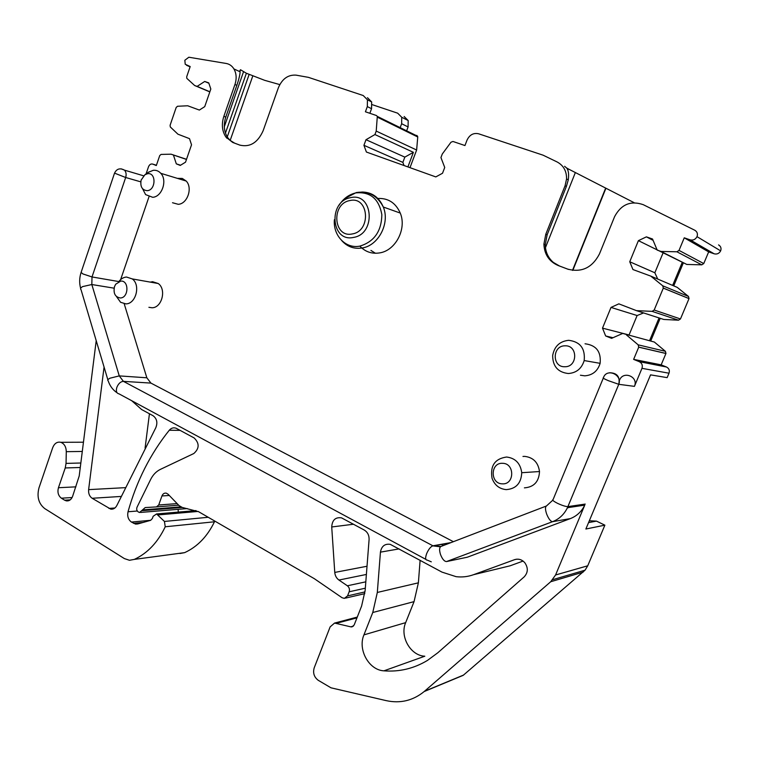 <?xml version="1.0" encoding="UTF-8"?>
<svg xmlns="http://www.w3.org/2000/svg" width="759" height="759" viewBox="0 0 759 759"><rect width="100%" height="100%" fill="white"/><g stroke="black" fill="none" stroke-linecap="round" stroke-linejoin="round"><path stroke-width="1.14" d="M453.379 541.689L150.927 383.096L123.413 381.36L433.133 545.92L440.068 546.746M363.931 145.311L365.999 139.713L404.832 157.122L402.858 162.388L363.931 145.311L366.398 152.037L435.808 176.913L442.525 173.251L444.727 167.464L440.941 157.559L442.298 153.992L450.998 142.208L452.971 141.478L464.954 145.548L467.022 140.13C469.593 134.817 473.436 132.702 478.54 133.764L543.112 155.187L557.201 161.999C563.539 165.481 566.66 171.126 566.575 178.925L565.076 185.746L566.385 186.448L568.273 179.874C569.051 174.048 568.463 170.044 566.518 167.881L564.592 166.297M567.732 170.035L568.197 168.877L566.546 167.919M568.472 269.407L559.535 266.02L553.377 262.434C548.14 257.88 545.436 251.979 545.256 244.711L547.135 234.854L566.385 186.448M653.091 240.347L646.402 236.855L652.531 239.009L657.18 250.091L660.985 251.438L676.914 251.789L679.02 250.394L684.257 237.814L690.092 239.844C693.147 240.565 695.453 239.512 697.009 236.656L697.037 236.609C697.948 233.829 697.198 231.704 694.798 230.243L643.224 204.664C630.748 200.385 621.213 204.361 614.619 216.59L599.449 253.952C592.229 267.747 581.631 272.804 567.675 269.113L558.207 265.536C549.165 261.589 544.393 254.464 543.899 244.17L545.778 234.284L565.076 185.746M568.197 168.877L634.192 202.719M718.555 244.901C720.813 246.267 721.515 248.24 720.661 250.821L720.642 250.868C719.181 253.515 717.018 254.493 714.143 253.8L708.669 251.884L684.257 237.814M679.02 250.394L703.754 263.563L708.669 251.884M703.754 263.563L701.771 264.844L686.8 264.445L660.985 251.438M663.024 253.022L654.837 272.775L629.742 261.76L638.404 240.65L686.8 264.445M638.404 240.65L646.402 236.855M629.742 261.76L632.959 269.549L650.776 276.105L677.218 287.357L688.498 296.446L689.03 298.572L680.462 318.96L678.508 320.194L663.793 319.463L636.469 310.64L652.114 311.361L678.508 320.194M654.837 272.775L657.74 279.065M650.776 276.105L662.749 285.811L663.3 288.135L689.02 298.619M652.114 311.361L654.182 310.033L663.3 288.135M611.014 307.414L602.504 328.144L629.059 334.966L637.114 315.535L611.014 307.414L618.851 303.856L636.469 310.64M637.114 315.535L643.566 312.926M602.504 328.144L605.644 335.962L611.583 338.343L622.722 333.438L654.353 342.043L665.425 351.322L665.956 353.447L661.165 364.861L633.632 359.387L638.717 347.176L665.937 353.495M612.978 337.727L605.644 335.962M654.353 342.043L622.722 333.438M626.422 334.909L638.177 344.842L638.717 347.176M633.632 359.387L639.249 361.663L666.449 366.995L661.165 364.861M666.449 366.995C669.021 368.343 669.874 370.42 669.011 373.21L667.142 377.631L650.558 374.861L585.872 529.014L604.876 525.171L587.732 565.797L585.056 570.189L463.199 675.339L424.167 691.553C412.962 700.642 400.316 703.678 386.227 700.642L330.99 687.815L318.192 680.273C314.074 677.085 312.746 672.939 314.207 667.835L330.137 626.896L334.558 623.073L350.762 626.839L353.447 626.099M639.249 361.663C641.981 363.115 642.882 365.335 641.962 368.333L669.011 373.21M619.391 380.136L619.553 380.164C623.186 370.326 638.831 376.768 634.429 386.369L641.962 368.333M124.21 303.79L146.838 377.792L150.927 383.096M120.624 279.616L148.973 196.837M146.079 173.896L148.508 166.781C149.485 164.513 150.908 163.621 152.777 164.115L156.316 165.547L159.732 155.576L161.06 154.419L171.069 154.191L186.515 159.295M171.069 154.191L186.467 159.437M173.469 155.149L176.306 163.849L180.244 165.434L185.528 162.17L191.534 144.808L189.494 138.641L177.938 134.191L170.31 126.971L170.092 125.282L176.192 107.446L177.54 106.26L187.701 105.776L199.361 110.064L204.731 106.639L210.822 89.021L208.744 82.883L204.712 81.46L208.877 83.253M180.576 165.225L176.306 163.849M209.873 91.773L197.112 86.393L204.712 81.46M239.635 71.574L240.053 70.388L240.1 71.792C240.072 74.391 238.99 78.917 236.855 85.35L225.774 117.104L223.848 116.336L234.948 84.505C236.817 78.689 236.476 73.5 233.924 68.927C232.036 65.881 229.465 64.06 226.22 63.471L188.849 57.229L184.845 60.255L185.215 64.249L190.186 66.545L186.695 76.763L186.847 78.376L194.655 85.52L197.112 86.393M194.655 85.52L209.826 91.905M225.461 133.072L246.381 73.253L240.489 69.743L240.053 70.388M246.381 73.253L264.682 80.331L279.786 84.6M225.774 117.104C223.279 124.96 223.981 131.867 227.861 137.825L230.11 140.358L234.616 143.147L232.7 142.436L225.935 137.104C222.045 131.136 221.353 124.21 223.848 116.336M240.223 145.263L234.616 143.147M416.824 135.406L417.744 136.99L416.634 150.016L376.217 131.079L377.308 116.402L376.445 115.529L365.411 111.782L367.318 106.592L367.441 99.799L363.21 95.52L308.429 77.352L296.067 75.141C288.097 74.61 282.206 78.803 278.392 87.721L263.136 130.728C257.709 142.787 249.872 147.559 239.635 145.054L232.7 142.436M369.861 113.29L371.549 108.708L371.673 101.953L367.46 97.693M506.585 457.022C494.887 458.702 490.029 465.77 492.041 478.246C494.583 485.124 499.308 488.919 506.206 489.621C516.016 488.881 521.196 483.246 521.737 472.715C520.418 463.332 515.361 458.104 506.585 457.022M524.403 487.857C533.947 487.145 538.985 481.699 539.507 471.529C538.207 462.478 533.292 457.43 524.754 456.387L522.97 456.453M568.671 340.307C559.677 341.294 554.345 346.37 552.666 355.554C552.732 366.35 557.96 372.337 568.349 373.523C576.404 372.925 581.679 368.599 584.183 360.563C585.36 348.495 580.189 341.74 568.671 340.307M580.426 375.221L584.743 375.828C592.58 375.259 597.703 371.094 600.122 363.333C601.261 351.702 596.232 345.184 585.047 343.78M116.525 296.598L120.586 302.291L125.852 303.875C135.927 304.084 140.861 284.957 132.265 278.914L126.497 277.035C123.546 277.272 121.004 278.771 118.859 281.532M148.906 307.31L151.961 307.765C161.876 307.974 166.714 289.416 158.242 283.524L152.568 281.693L150.32 282.12M142.616 188.792L145.605 194.608L152.673 197.293C161.961 196.932 167.625 180.329 160.804 173.318C158.726 171.031 156.221 170.025 153.299 170.291L148.347 172.34M172.511 202.738L178.232 204.304C187.378 203.991 192.928 187.881 186.211 181.05L182.283 178.431L177.388 178.365M460.76 558.586L467.335 557.21L570.322 518.615C576.793 516.082 581.603 511.594 584.743 505.143L555.579 574.98L550.721 581.736L583.149 572.125M673.736 285.877L683.223 263.164M672.645 285.412L682.151 262.623M649.695 340.364L659.059 317.936M650.861 340.658L660.197 318.306M441.387 544.44L443.408 545.512M400.173 127.654L401.644 123.726L401.748 117.275L397.669 113.176L372.195 104.657M502.297 483.834C490.001 483.806 490.267 462.43 502.543 463.313C514.915 463.189 514.668 484.859 502.297 483.834M564.819 366.739C551.897 367.347 552.125 345.563 565.028 345.819C578.026 345.051 577.817 367.128 564.819 366.739M120.301 297.974C115.102 297.063 113.167 293.287 114.495 286.636L115.681 284.236L120.719 281.086C129.248 280.185 128.821 297.974 120.301 297.974M147.237 190.67C142.094 190.158 140.064 186.629 141.127 180.082L144.969 174.674L147.644 173.697C156.373 172.302 155.956 190.196 147.237 190.67M650.292 375.496L650.985 374.927M573.007 505.864L567.286 508.037M406.634 130.823L408.086 126.943L408.19 120.548L404.139 116.497M404.832 157.122L413.389 152.331L374.937 134.552L376.217 131.079M409.993 167.663L416.634 150.016M365.999 139.713L374.937 134.552M402.858 162.388L404.035 165.528M359.842 246.106C365.24 251.846 371.853 254.113 379.671 252.899C395.562 250.603 406.966 228.791 400.259 213.07C395.724 202.9 388.257 198.033 377.859 198.46M407.915 166.914L413.389 152.331M370.933 250.413L375.42 253.259M572.817 270.384L605.786 188.602M96.213 340.668L79.211 475.969L72.598 496.377C71.28 499.678 69.202 501.177 66.384 500.883L64.648 500.209L70.236 499.849M350.762 626.839L352.024 626.877L354.178 624.97L361.607 606.043L365.155 590.36L369.092 539.535C369.206 535.275 367.603 532.116 364.263 530.048L341.559 517.875C335.487 516.964 332.205 519.991 331.721 526.974L334.766 572.428C335.08 575.711 336.465 578.244 338.931 580.047L347.366 585.787C349.282 587.352 349.871 589.354 349.149 591.802L347.546 595.91L344.339 598.386L342.043 597.712L314.349 578.7L198.602 511.708L182.245 507.448L179.058 505.598L168.1 494.232L166.306 493.17C164.323 492.838 162.872 493.767 161.942 495.959L158.707 505.001L156.468 506.908L145.225 507.562L139.523 512.524L138.204 511.889C136.715 510.712 136.335 509.118 137.066 507.135L150.643 479.47C152.995 474.773 156.25 471.405 160.396 469.375L193.82 453.521C199.437 448.493 199.551 443.303 194.162 437.962L176.192 428.266C173.593 427.298 171.287 427.962 169.276 430.249C150.348 453.891 136.601 481.064 128.024 511.765C127.114 516.262 128.252 519.697 131.44 522.069L135.567 524.089L137.73 523.957L150.586 520.342L152.35 518.53L153.157 516.281L156.572 513.957L164.437 521.442L165.234 526.774C157.815 542.362 147.521 553.235 134.343 559.392L129.476 560.284L124.381 558.586L44.772 508.606C38.624 503.71 36.698 496.784 38.994 487.828L52.694 447.677C54.449 443.36 57.153 441.567 60.805 442.298C64.306 443.692 66.137 446.814 66.289 451.671L66.042 463.388L65.236 467.952L58.443 487.724C57.276 492.249 58.263 495.75 61.394 498.198L64.648 500.209M550.721 581.736L424.167 691.553M372.764 612.504L377.318 592.456L380.439 552.144C381.54 546.176 384.813 543.577 390.259 544.345L441.956 572.106L456.112 576.669C462.098 577.39 467.923 576.726 473.578 574.686L514.583 559.668C518.406 558.491 521.794 559.478 524.744 562.647C528.311 567.789 528.131 572.523 524.203 576.849L437.791 652.787L427.393 660.463C413.845 668.575 399.357 672.038 383.931 670.833C368.874 670.15 357.565 649.505 363.941 634.875L372.764 612.504L414.053 601.631L418.38 582.827L420.116 560.284M104.068 367.033L88.623 489.631C88.319 493.521 89.496 496.405 92.152 498.274L110.738 509.128C113.385 509.45 115.453 508.188 116.924 505.352L155.766 427.801C157.825 422.649 156.914 418.617 153.033 415.704L141.629 409.537L131.696 400.695M589.335 520.769L596.47 521.11L604.876 525.171M178.261 512.097L178.128 509.336M214.731 521.044L214.465 521.784C207.34 536.499 197.397 546.784 184.646 552.637L179.94 553.501M383.931 670.833L424.812 656.212C410.439 655.672 399.595 636.384 405.667 622.636L414.053 601.631M473.578 574.686L510.039 565.825L523.084 561.072M510.039 565.825L502.306 567.704M149.438 413.759L145.083 448.066M603.253 378.2L553.131 499.488C551.897 499.934 553.425 501.244 557.704 503.416C562.372 505.56 565.768 506.623 567.912 506.604L567.438 507.705C564.193 514.403 559.241 519.061 552.561 521.68C550.664 521.499 548.71 519.014 546.727 514.241C545.171 509.669 545.076 506.917 546.442 505.987L440.988 546.442C439.319 547.476 439.167 550.199 440.543 554.611C442.383 559.203 444.385 561.518 446.567 561.556L467.335 557.21M451.112 542.562L432.924 545.806C430.704 546.603 428.617 549.193 426.672 553.586C425.163 557.846 425.325 560.009 427.165 560.085L431.283 561.821M570.322 518.615L552.561 521.68L446.567 561.556M547.135 234.854L545.778 234.284M558.207 265.536L559.535 266.02M690.092 239.844L714.143 253.8M676.914 251.789L701.771 264.844M662.749 285.811L688.498 296.446M654.182 310.033L680.462 318.96M638.177 344.842L665.425 351.322M609.629 372.754C617.143 372.916 620.188 376.768 618.775 384.31L634.429 386.369M146.838 377.792L119.258 375.895L123.413 381.36C120.624 381.568 118.432 383.57 116.848 387.356C115.804 391.132 116.516 393.285 118.992 393.845L425.875 559.383M117.047 392.754C112.892 390.012 109.932 386.037 108.176 380.828C107.275 380.25 107.863 379.377 109.932 378.219L119.258 375.895L91.82 284.53L114.087 288.173M107.873 379.832L81.023 289.634C80.075 288.856 80.606 287.841 82.598 286.598L91.82 284.53L92.01 276.95L118.793 281.561M114.495 173.251L81.099 272.415L82.921 273.942L92.01 276.95L125.671 177.502L140.766 181.847M121.184 168.84L124.504 170.149C126.146 172.094 126.535 174.551 125.671 177.502L114.543 173.137C116.668 168.754 119.988 167.758 124.504 170.149L143.593 175.794M152.777 164.115L156.42 165.253M186.534 65.283L190.082 66.849M236.855 85.35L234.948 84.505M371.549 108.708L367.318 106.592M584.743 505.143L567.438 507.705L618.775 384.31C622.56 374.462 606.394 367.783 603.396 377.868C602.333 377.859 604.041 378.817 608.519 380.733L618.765 384.31L567.912 506.604L585.217 504.08M408.086 126.943L401.644 123.726M377.403 117.199L417.744 136.99M341.844 240.717C347.356 246.817 354.178 249.237 362.309 247.956C378.504 245.565 390.135 223.146 383.314 207.027C378.969 197.084 371.787 192.084 361.749 192.018M334.396 219.683C332.897 235.594 345.791 249.142 359.975 246.087C374.272 241.656 381.559 231.172 381.843 214.626C378.921 198.754 370.231 191.515 355.762 192.909C348.789 194.56 343.182 198.725 338.95 205.423M353.542 237.415C331.019 242.643 327.869 201.533 350.411 197.701C373.115 191.828 376.53 233.981 353.542 237.415M349.747 200.594C330.81 203.782 333.467 238.345 352.375 233.914C371.625 231.002 368.779 195.699 349.747 200.594M230.167 140.424L252.738 76.09M605.511 188.46L572.504 270.346M575.265 172.786L545.446 247.662M226.799 138.214L227.045 137.512M227.254 136.905L249.104 74.524M224.303 126.772L243.506 71.801M555.579 574.98L587.732 565.797M65.236 467.952L80.274 467.497M66.042 463.388L80.843 463.009M58.443 487.724L75.9 486.851M424.48 691.278L463.493 675.083M336.844 623.186L356.967 617.854M331.721 526.974L353.514 524.232M334.766 572.428L367.024 566.252M338.931 580.047L366.388 574.449M347.366 585.787L365.819 581.83M349.149 591.802L365.326 588.187M347.546 595.91L365.013 591.897M161.942 495.959L169.295 495.475M158.707 505.001L177.132 503.606M156.468 506.908L178.65 505.181M142.474 509.925L180.708 506.87M142.208 510.665L182.198 507.439M169.276 430.249L180.101 430.362M128.024 511.765L137.303 511.016M131.44 522.069L150.766 520.285M133.546 523.34L143.128 522.439M158.242 514.906L198.108 511.433M164.437 521.442L208.222 517.277M165.234 526.774L214.465 521.784M134.343 559.392L184.646 552.637M66.289 451.671L82.295 451.453M380.439 552.144L399.092 548.899M377.318 592.456L418.38 582.827M363.941 634.875L405.667 622.636M514.583 559.668L516.575 559.203M88.623 489.631L125.301 487.657M92.152 498.274L121.098 496.443M108.916 508.426L114.922 507.98M61.394 498.198L72.105 497.543M596.47 521.11L588.567 522.6M450.4 542.827L433.133 545.92L440.988 546.442M552.78 500.219L546.442 505.987M566.575 178.925L568.282 179.874M543.899 244.17L545.256 244.711M697.009 236.656L720.642 250.868M663.319 288.097L689.03 298.572M638.746 347.119L665.956 353.447M240.1 71.782L233.924 68.927M227.861 137.825L225.935 137.104M371.673 101.953L367.441 99.799M539.507 471.529L521.737 472.715M600.122 363.333L584.183 360.563M158.242 283.524L132.265 278.914M186.211 181.05L160.804 173.318M144.969 174.674L149.039 171.857M80.644 288.411C79.24 283.192 79.363 277.955 81.004 272.699M408.19 120.548L401.748 117.275M377.308 116.402L417.649 136.24M400.259 213.07L383.314 207.027C377.318 195.499 368.305 190.68 356.275 192.558L344.709 198.564M240.1 70.881L240.489 69.743M552.742 579.677L585.056 570.189M334.558 623.073L357.271 617.076M345.487 598.12L364.804 593.642M140.595 512.429L187.274 508.577M135.567 524.089L138.129 523.843M156.572 513.957L196.021 510.579M60.805 442.298L83.452 442.212M110.738 509.128L113.205 508.938M66.384 500.883L68.585 500.741"/></g></svg>
